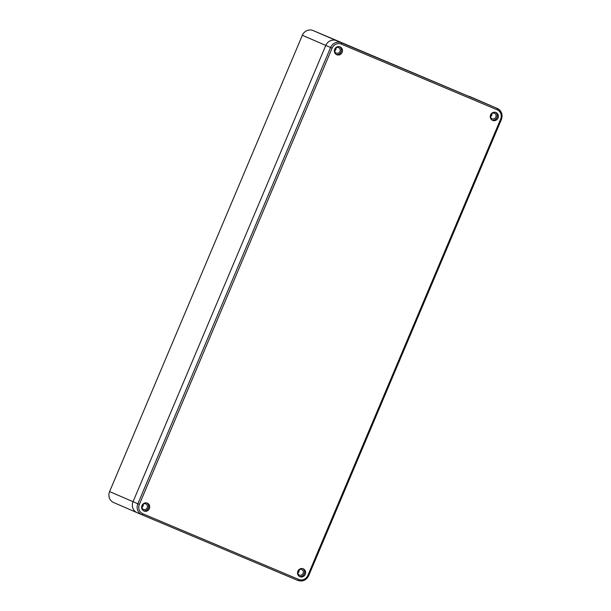 <?xml version="1.0" encoding="UTF-8"?>
<svg xmlns="http://www.w3.org/2000/svg" width="611" height="611" viewBox="0 0 611 611"><rect width="100%" height="100%" fill="white"/><g stroke="black" fill="none" stroke-linecap="round" stroke-linejoin="round"><path stroke-width="0.92" d="M137.009 512.644L113.699 502.57A8.539 8.058 -66.6 0 1 113.638 502.548A8.539 8.058 -66.6 0 1 109.606 491.58L302.346 35.293A8.539 8.058 -66.6 0 1 313.092 30.55L492.428 106.345A8.539 8.058 -66.6 0 1 492.489 106.375A8.539 8.058 113.4 0 0 492.428 106.345L341.35 42.762A8.539 8.058 113.4 0 0 330.597 47.498L137.857 503.792A8.539 8.058 113.4 0 0 141.889 514.752A8.539 8.058 113.4 0 0 141.958 514.783L297.855 580.45C302.621 581.893 306.226 580.32 308.67 575.738L308.601 575.707M137.139 512.705A8.539 8.058 -66.6 0 1 137.078 512.675A8.539 8.058 -66.6 0 1 133.038 501.707L325.785 45.42A8.539 8.058 -66.6 0 1 336.531 40.677A8.539 8.058 113.4 0 0 325.785 45.42L133.038 501.707A8.539 8.058 113.4 0 0 137.078 512.675A8.539 8.058 113.4 0 0 137.139 512.705L141.828 514.729M334.53 50.362A2.352 2.215 113.4 0 0 335.439 48.261M490.427 116.029A2.352 2.215 113.4 0 0 491.336 113.929M141.783 506.656A2.352 2.215 113.4 0 0 142.691 504.549M297.679 572.316A2.352 2.215 113.4 0 0 298.588 570.216M335.622 48.086A2.559 2.413 -66.6 0 1 334.53 50.621M491.519 113.753A2.559 2.413 -66.6 0 1 490.427 116.281M142.882 504.38A2.559 2.413 -66.6 0 1 141.783 506.909M298.779 570.04A2.559 2.413 -66.6 0 1 297.679 572.576M492.558 106.398A8.539 8.058 113.4 0 0 492.489 106.375L497.308 108.453A8.539 8.058 113.4 0 0 497.247 108.422A1.283 0.428 -67.2 0 1 497.133 109.774L341.236 44.107A7.256 6.843 113.4 0 0 332.101 48.139L139.361 504.426L109.606 491.58M299.146 569.773A2.986 2.818 -66.6 0 1 297.74 573.026M143.249 504.106A2.986 2.818 -66.6 0 1 141.844 507.367M491.893 113.486A2.986 2.818 -66.6 0 1 490.48 116.739M335.997 47.818A2.986 2.818 -66.6 0 1 334.584 51.072M340.075 46.864A4.269 4.025 -66.6 0 1 342.122 52.378A4.269 4.025 -66.6 0 1 336.722 54.715A4.269 4.025 -66.6 0 1 334.713 49.216A4.269 4.025 -66.6 0 1 340.075 46.864M495.972 112.531A4.269 4.025 -66.6 0 1 496.002 112.539A4.269 4.025 -66.6 0 1 498.018 118.045A4.269 4.025 -66.6 0 1 492.619 120.382A4.269 4.025 -66.6 0 1 490.61 114.883A4.269 4.025 -66.6 0 1 495.972 112.531M303.232 568.818A4.269 4.025 -66.6 0 1 305.271 574.332A4.269 4.025 -66.6 0 1 299.871 576.669A4.269 4.025 -66.6 0 1 297.863 571.17A4.269 4.025 -66.6 0 1 303.232 568.818M147.335 503.151A4.269 4.025 -66.6 0 1 149.374 508.665A4.269 4.025 -66.6 0 1 143.975 511.002A4.269 4.025 -66.6 0 1 141.966 505.503A4.269 4.025 -66.6 0 1 147.335 503.151M339.571 46.688A4.269 4.025 -66.6 0 1 336.218 54.448M338.532 47.589A2.986 2.818 -66.6 0 1 338.555 47.605A2.986 2.818 -66.6 0 1 339.968 51.454A2.986 2.818 -66.6 0 1 336.187 53.088A2.986 2.818 -66.6 0 1 334.782 49.239A2.986 2.818 -66.6 0 1 338.532 47.589M495.468 112.355A4.269 4.025 -66.6 0 1 492.115 120.115M494.436 113.256A2.986 2.818 -66.6 0 1 495.865 117.121A2.986 2.818 -66.6 0 1 492.084 118.755A2.986 2.818 -66.6 0 1 490.679 114.906A2.986 2.818 -66.6 0 1 494.436 113.256M302.72 568.642A4.269 4.025 -66.6 0 1 299.367 576.41M301.689 569.551A2.986 2.818 -66.6 0 1 303.117 573.408A2.986 2.818 -66.6 0 1 299.359 575.058A2.986 2.818 -66.6 0 1 299.337 575.043A2.986 2.818 -66.6 0 1 297.931 571.193A2.986 2.818 -66.6 0 1 301.689 569.551M146.823 502.983A4.269 4.025 -66.6 0 1 143.47 510.743M145.792 503.884A2.986 2.818 -66.6 0 1 147.22 507.741A2.986 2.818 -66.6 0 1 143.463 509.391A2.986 2.818 -66.6 0 1 143.44 509.375A2.986 2.818 -66.6 0 1 142.035 505.526A2.986 2.818 -66.6 0 1 145.792 503.884M313.092 30.55L341.35 42.762A1.283 0.428 -67.2 0 1 341.236 44.107M302.346 35.293L332.101 48.139M139.361 504.426A7.256 6.843 113.4 0 0 142.844 513.775A1.283 0.428 112.8 0 1 141.958 514.783L297.855 580.45A1.283 0.428 112.8 0 0 298.741 579.442A7.256 6.843 113.4 0 0 307.875 575.409L500.623 119.122A7.256 6.843 113.4 0 0 497.133 109.774M142.844 513.775L298.741 579.442M501.341 119.42A8.539 8.058 113.4 0 0 497.308 108.453C501.623 110.874 502.99 114.54 501.41 119.451L501.341 119.42M500.623 119.122L501.41 119.451L308.67 575.738L307.875 575.409M469.057 96.24L492.489 106.375M113.638 502.548L141.958 514.783"/></g></svg>
